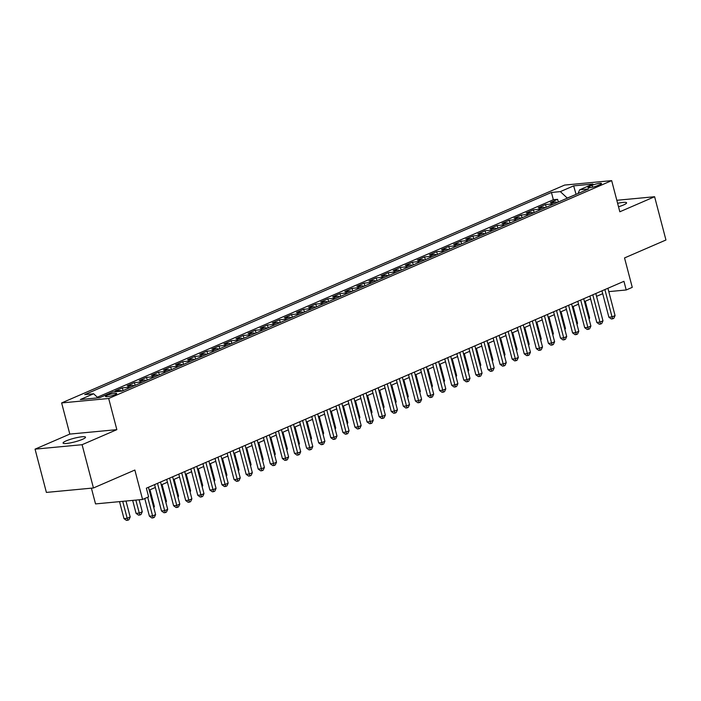 <?xml version="1.0" encoding="UTF-8"?>
<svg xmlns="http://www.w3.org/2000/svg" width="701" height="701" viewBox="0 0 701 701"><rect width="100%" height="100%" fill="white"/><g stroke="black" fill="none" stroke-linecap="round" stroke-linejoin="round"><path stroke-width="1.05" d="M82.429 439.352A11.602 1.84 -14.7 0 0 85.504 437.179A11.602 1.84 -14.7 0 0 78.24 437.336A11.602 1.84 -14.7 0 0 66.148 440.885A11.602 1.84 -14.7 0 0 63.072 443.058A11.602 1.84 -14.7 0 0 70.337 442.901A11.602 1.84 -14.7 0 0 82.429 439.352M618.519 206.769A11.602 1.84 -14.7 0 0 623.496 204.99A11.602 1.84 -14.7 0 0 626.58 202.817A11.602 1.84 -14.7 0 0 617.616 203.316M115.174 394.602A5.801 0.92 -14.7 0 0 116.716 393.515A5.801 0.92 -14.7 0 0 113.08 393.594A5.801 0.92 -14.7 0 0 107.034 395.373A5.801 0.92 -14.7 0 0 105.492 396.459A5.801 0.92 -14.7 0 0 109.128 396.38A5.801 0.92 -14.7 0 0 115.174 394.602M91.402 488.168L95.529 503.905L142.575 499.462L148.621 496.843L146.351 488.185L623.943 281.32L626.212 289.977L632.258 287.357L624.538 257.933L665.95 239.996L654.603 196.727L616.819 200.293M35.05 449.148L46.397 492.417L93.443 487.975L82.087 444.706L116.848 429.652L108.681 398.492L61.635 402.935L69.811 434.094L35.05 449.148L82.087 444.706M108.681 398.492L611.666 180.63L564.62 185.073L61.635 402.935M557.33 202.484A7.247 4.977 -113.4 0 0 554.999 202.028L550.355 202.466L557.61 199.329L558.329 202.054M552.493 204.578A7.247 4.977 -113.4 0 0 550.162 204.122L545.518 204.561L546.237 207.286M545.518 204.561L538.263 207.706L542.907 207.268A7.247 4.977 -113.4 0 1 545.238 207.724M533.146 212.955A7.247 4.977 -113.4 0 0 530.815 212.508L526.171 212.946L533.426 209.801L534.144 212.526M521.062 218.195A7.247 4.977 -113.4 0 0 518.722 217.739L514.087 218.177L521.342 215.041L522.052 217.766M508.97 223.435A7.247 4.977 -113.4 0 0 506.63 222.979L501.995 223.417L509.25 220.272L509.96 222.997M496.878 228.666A7.247 4.977 -113.4 0 0 494.538 228.219L489.903 228.657L497.158 225.512L497.868 228.237M484.785 233.906A7.247 4.977 -113.4 0 0 482.454 233.451L477.81 233.889L485.066 230.752L485.784 233.477M472.693 239.146A7.247 4.977 -113.4 0 0 470.362 238.69L465.718 239.129L472.973 235.983L473.692 238.708M460.601 244.377A7.247 4.977 -113.4 0 0 458.27 243.93L453.626 244.369L460.881 241.223L461.6 243.948M448.509 249.617A7.247 4.977 -113.4 0 0 446.178 249.162L441.534 249.6L448.789 246.463L449.507 249.188M436.425 254.857A7.247 4.977 -113.4 0 0 434.085 254.402L429.45 254.84L436.705 251.694L437.415 254.419M424.333 260.089A7.247 4.977 -113.4 0 0 421.993 259.642L417.358 260.08L424.613 256.934L425.323 259.659M412.241 265.329A7.247 4.977 -113.4 0 0 409.901 264.873L405.266 265.311L412.521 262.174L413.231 264.899M400.148 270.568A7.247 4.977 -113.4 0 0 397.817 270.113L393.173 270.551L400.429 267.405L401.147 270.13M388.056 275.8A7.247 4.977 -113.4 0 0 385.725 275.353L381.081 275.791L388.336 272.645L389.055 275.37M375.964 281.04A7.247 4.977 -113.4 0 0 373.633 280.584L368.989 281.022L376.244 277.885L376.963 280.61M363.872 286.28A7.247 4.977 -113.4 0 0 361.541 285.824L356.897 286.262L364.152 283.116L364.87 285.842M351.788 291.511A7.247 4.977 -113.4 0 0 349.449 291.064L344.813 291.502L352.068 288.356L352.778 291.081M339.696 296.751A7.247 4.977 -113.4 0 0 337.356 296.295L332.721 296.733L339.976 293.596L340.686 296.321M327.604 301.991A7.247 4.977 -113.4 0 0 325.273 301.535L320.629 301.973L327.884 298.828L328.594 301.553M315.511 307.222A7.247 4.977 -113.4 0 0 313.181 306.775L308.536 307.213L315.792 304.068L316.51 306.793M303.419 312.462A7.247 4.977 -113.4 0 0 301.088 312.006L296.444 312.444L303.699 309.307L304.418 312.033M291.327 317.702A7.247 4.977 -113.4 0 0 288.996 317.246L284.352 317.684L291.607 314.547L292.326 317.273M279.235 322.933A7.247 4.977 -113.4 0 0 276.904 322.486L272.268 322.924L279.515 319.779L280.234 322.504M267.151 328.173A7.247 4.977 -113.4 0 0 264.812 327.717L260.176 328.156L267.431 325.019L268.141 327.744M255.059 333.413A7.247 4.977 -113.4 0 0 252.719 332.957L248.084 333.396L255.339 330.259L256.049 332.984M242.967 338.644A7.247 4.977 -113.4 0 0 240.636 338.197L235.992 338.636L243.247 335.49L243.957 338.215M230.874 343.884A7.247 4.977 -113.4 0 0 228.544 343.429L223.899 343.876L231.155 340.73L231.873 343.455M218.782 349.124A7.247 4.977 -113.4 0 0 216.451 348.669L211.807 349.107L219.062 345.97L219.781 348.695M206.69 354.355A7.247 4.977 -113.4 0 0 204.359 353.909L199.715 354.347L206.97 351.201L207.689 353.926M194.598 359.595A7.247 4.977 -113.4 0 0 192.267 359.149L187.631 359.587L194.878 356.441L195.597 359.166M182.514 364.835A7.247 4.977 -113.4 0 0 180.175 364.38L175.539 364.818L182.795 361.681L183.504 364.406M170.422 370.067A7.247 4.977 -113.4 0 0 168.082 369.62L163.447 370.058L170.702 366.912L171.412 369.637M158.33 375.307A7.247 4.977 -113.4 0 0 155.999 374.86L151.355 375.298L158.61 372.152L159.32 374.877M146.237 380.547A7.247 4.977 -113.4 0 0 143.907 380.091L139.262 380.529L146.518 377.392L147.236 380.117M134.145 385.787A7.247 4.977 -113.4 0 0 131.814 385.331L127.17 385.769L134.426 382.623L135.144 385.348M122.053 391.018A7.247 4.977 -113.4 0 0 119.722 390.571L115.078 391.009L122.333 387.863L123.052 390.588M103.056 396.24L110.25 393.121M592.135 185.301L589.471 186.448A5.617 0.894 -14.7 0 0 587.981 187.5A5.617 0.894 -14.7 0 0 591.504 187.43A5.617 0.894 -14.7 0 0 597.357 185.704L600.012 184.556A5.617 0.894 -14.7 0 0 601.511 183.504A5.617 0.894 -14.7 0 0 597.988 183.574A5.617 0.894 -14.7 0 0 592.135 185.301L592.625 187.193M575.74 194.51L567.249 198.059L560.344 191.618L551.442 192.46L84.733 394.61L93.636 393.769L80.335 399.535L99.656 397.704L112.957 391.947L121.86 391.105L588.568 188.955L579.666 189.796L578.027 193.52M560.344 191.618L573.646 185.861L592.967 184.03L579.666 189.796M557.61 199.329L553.352 199.732L97.351 397.239M122.333 387.863L126.977 387.425A7.247 4.977 66.6 0 1 129.308 387.881M134.426 382.623L139.07 382.185A7.247 4.977 66.6 0 1 141.4 382.641M146.518 377.392L151.162 376.954A7.247 4.977 66.6 0 1 153.493 377.401M158.61 372.152L163.245 371.714A7.247 4.977 66.6 0 1 165.585 372.17M170.702 366.912L175.338 366.474A7.247 4.977 66.6 0 1 177.677 366.93M182.795 361.681L187.43 361.243A7.247 4.977 66.6 0 1 189.761 361.69M194.878 356.441L199.522 356.003A7.247 4.977 66.6 0 1 201.853 356.459M206.97 351.201L211.614 350.763A7.247 4.977 66.6 0 1 213.945 351.219M219.062 345.97L223.707 345.532A7.247 4.977 66.6 0 1 226.037 345.979M231.155 340.73L235.799 340.292A7.247 4.977 66.6 0 1 238.13 340.739M243.247 335.49L247.882 335.052A7.247 4.977 66.6 0 1 250.222 335.507M255.339 330.259L259.975 329.82A7.247 4.977 66.6 0 1 262.314 330.267M267.431 325.019L272.067 324.581A7.247 4.977 66.6 0 1 274.398 325.027M279.515 319.779L284.159 319.341A7.247 4.977 66.6 0 1 286.49 319.796M291.607 314.547L296.251 314.101A7.247 4.977 66.6 0 1 298.582 314.556M303.699 309.307L308.344 308.869A7.247 4.977 66.6 0 1 310.674 309.316M315.792 304.068L320.436 303.629A7.247 4.977 66.6 0 1 322.767 304.085M327.884 298.828L332.519 298.389A7.247 4.977 66.6 0 1 334.859 298.845M339.976 293.596L344.612 293.158A7.247 4.977 66.6 0 1 346.951 293.605M352.068 288.356L356.704 287.918A7.247 4.977 66.6 0 1 359.035 288.374M364.152 283.116L368.796 282.678A7.247 4.977 66.6 0 1 371.127 283.134M376.244 277.885L380.888 277.447A7.247 4.977 66.6 0 1 383.219 277.894M388.336 272.645L392.981 272.207A7.247 4.977 66.6 0 1 395.311 272.663M400.429 267.405L405.073 266.967A7.247 4.977 66.6 0 1 407.404 267.423M412.521 262.174L417.156 261.736A7.247 4.977 66.6 0 1 419.496 262.183M424.613 256.934L429.249 256.496A7.247 4.977 66.6 0 1 431.588 256.952M436.705 251.694L441.341 251.256A7.247 4.977 66.6 0 1 443.672 251.712M448.789 246.463L453.433 246.025A7.247 4.977 66.6 0 1 455.764 246.472M460.881 241.223L465.525 240.785A7.247 4.977 66.6 0 1 467.856 241.24M472.973 235.983L477.618 235.545A7.247 4.977 66.6 0 1 479.948 236M485.066 230.752L489.71 230.314A7.247 4.977 66.6 0 1 492.041 230.76M497.158 225.512L501.793 225.074A7.247 4.977 66.6 0 1 504.133 225.529M509.25 220.272L513.886 219.834A7.247 4.977 66.6 0 1 516.225 220.289M521.342 215.041L525.978 214.602A7.247 4.977 66.6 0 1 528.309 215.049M533.426 209.801L538.07 209.362A7.247 4.977 66.6 0 1 540.401 209.818M142.575 499.462L134.855 470.038L93.443 487.975M611.666 180.63L619.833 211.781L654.603 196.727M608.783 291.625L626.212 289.977M149.19 490.13L155.342 487.475M161.283 484.899L167.425 482.235M173.375 479.659L179.517 476.995M185.467 474.419L191.61 471.764M197.559 469.188L203.702 466.524M209.652 463.948L215.794 461.284M221.744 458.708L227.886 456.053M233.827 453.477L239.979 450.813M245.92 448.237L252.062 445.573M258.012 442.997L264.154 440.342M270.104 437.766L276.247 435.102M282.196 432.526L288.339 429.862M294.289 427.286L300.431 424.631M306.381 422.055L312.523 419.391M318.464 416.815L324.616 414.151M330.557 411.575L336.699 408.92M342.649 406.343L348.791 403.68M354.741 401.103L360.884 398.44M366.833 395.863L372.976 393.208M378.926 390.632L385.068 387.968M391.018 385.392L397.16 382.728M403.101 380.152L409.253 377.497M415.194 374.921L421.336 372.257M427.286 369.681L433.428 367.017M439.378 364.441L445.521 361.786M451.47 359.21L457.613 356.546M463.563 353.97L469.705 351.306M475.655 348.73L481.797 346.075M487.738 343.499L493.89 340.835M499.831 338.259L505.973 335.595M511.923 333.019L518.065 330.364M524.015 327.788L530.158 325.124M536.107 322.548L542.25 319.884M548.2 317.308L554.342 314.644M560.292 312.068L566.434 309.413M572.375 306.836L578.527 304.173M584.468 301.596L590.61 298.933M596.56 296.357L602.702 293.701M576.082 194.361L573.646 185.861M553.352 199.732L551.442 192.46M93.636 393.769L98.017 397.861M116.848 429.652L69.811 434.094M601.957 290.845L608.871 317.194L612.043 316.887L604.884 289.574M615.066 315.581L613.796 318.315L612.586 318.841L612.043 316.887L615.066 315.581L607.907 288.269M612.586 318.841L611.316 318.955L608.871 317.194M588.858 318.324L589.637 317.982L585.256 301.255M589.637 317.982L589.085 319.183M589.865 296.085L596.779 322.425L599.951 322.127L592.792 294.814M602.974 320.821L601.703 323.555L600.494 324.072L599.951 322.127L602.974 320.821L595.815 293.509M600.494 324.072L599.224 324.195L596.779 322.425M577.773 301.316L584.687 327.665L587.867 327.367L580.7 300.054M590.89 326.053L589.62 328.787L588.411 329.312L587.867 327.367L590.89 326.053L583.723 298.74M588.411 329.312L587.14 329.435L584.687 327.665M565.681 306.556L572.594 332.905L575.775 332.607L568.607 305.285M578.798 331.293L577.528 334.026L576.318 334.552L575.775 332.607L578.798 331.293L571.63 303.98M576.318 334.552L575.048 334.666L572.594 332.905M553.588 311.796L560.502 338.136L563.683 337.838L556.515 310.525M566.706 336.533L565.435 339.266L564.226 339.783L563.683 337.838L566.706 336.533L559.538 309.22M564.226 339.783L562.956 339.906L560.502 338.136M576.765 323.564L577.554 323.222L573.164 306.495M577.554 323.222L576.993 324.423M564.673 328.795L565.462 328.462L561.072 311.735M565.462 328.462L564.901 329.663M552.581 334.035L553.369 333.694L548.979 316.966M553.369 333.694L552.809 334.894M540.497 339.275L541.277 338.933L536.887 322.206M541.277 338.933L540.716 340.134M541.496 317.027L548.41 343.376L551.591 343.078L544.423 315.765M554.614 341.764L553.343 344.498L552.134 345.023L551.591 343.078L554.614 341.764L547.446 314.451M552.134 345.023L550.863 345.146L548.41 343.376M528.405 344.506L529.185 344.173L524.795 327.446M529.185 344.173L528.633 345.374M529.413 322.267L536.318 348.616L539.498 348.318L532.331 320.997M542.521 347.004L541.251 349.738L540.042 350.263L539.498 348.318L542.521 347.004L535.354 319.691M540.042 350.263L538.771 350.377L536.318 348.616M516.313 349.746L517.093 349.405L512.711 332.677M517.093 349.405L516.541 350.605M517.32 327.507L524.234 353.847L527.406 353.549L520.247 326.237M530.429 352.244L529.159 354.978L527.949 355.495L527.406 353.549L530.429 352.244L523.27 324.931M527.949 355.495L526.679 355.617L524.234 353.847M504.221 354.986L505 354.645L500.619 337.917M505 354.645L504.448 355.845M505.228 332.738L512.142 359.087L515.314 358.789L508.155 331.477M518.337 357.475L517.066 360.209L515.857 360.735L515.314 358.789L518.337 357.475L511.178 330.162M515.857 360.735L514.587 360.857L512.142 359.087M492.128 360.218L492.917 359.885L488.527 343.157M492.917 359.885L492.356 361.085M493.136 337.978L500.05 364.327L503.23 364.029L496.063 336.717M506.253 362.715L504.983 365.449L503.774 365.975L503.23 364.029L506.253 362.715L499.086 335.402M503.774 365.975L502.503 366.097L500.05 364.327M480.036 365.458L480.825 365.116L476.435 348.388M480.825 365.116L480.264 366.316M481.044 343.218L487.957 369.567L491.138 369.261L483.97 341.948M494.161 367.955L492.891 370.689L491.681 371.206L491.138 369.261L494.161 367.955L486.993 340.642M491.681 371.206L490.411 371.328L487.957 369.567M467.944 370.698L468.732 370.356L464.342 353.628M468.732 370.356L468.172 371.556M468.951 348.45L475.865 374.798L479.046 374.5L471.878 347.188M482.069 373.186L480.798 375.92L479.589 376.446L479.046 374.5L482.069 373.186L474.901 345.873M479.589 376.446L478.319 376.568L475.865 374.798M455.86 375.929L456.64 375.596L452.25 358.868M456.64 375.596L456.079 376.796M456.859 353.69L463.773 380.038L466.954 379.74L459.786 352.428M469.977 378.426L468.706 381.16L467.497 381.686L466.954 379.74L469.977 378.426L462.809 351.113M467.497 381.686L466.226 381.808L463.773 380.038M443.768 381.169L444.548 380.827L440.158 364.108M444.548 380.827L443.996 382.027M444.776 358.93L451.681 385.278L454.861 384.972L447.694 357.659M457.884 383.666L456.614 386.4L455.405 386.926L454.861 384.972L457.884 383.666L450.717 356.353M455.405 386.926L454.134 387.04L451.681 385.278M431.676 386.409L432.456 386.067L428.074 369.339M432.456 386.067L431.904 387.267M432.683 364.161L439.597 390.51L442.769 390.212L435.61 362.899M445.792 388.906L444.522 391.631L443.312 392.157L442.769 390.212L445.792 388.906L438.633 361.585M443.312 392.157L442.042 392.28L439.597 390.51M419.584 391.64L420.363 391.307L415.982 374.579M420.363 391.307L419.811 392.507M420.591 369.401L427.505 395.75L430.677 395.452L423.518 368.139M433.7 394.137L432.429 396.871L431.22 397.397L430.677 395.452L433.7 394.137L426.541 366.825M431.22 397.397L429.95 397.52L427.505 395.75M407.491 396.88L408.28 396.538L403.89 379.819M408.28 396.538L407.719 397.739M408.499 374.641L415.413 400.99L418.593 400.683L411.426 373.37M421.616 399.377L420.346 402.111L419.137 402.637L418.593 400.683L421.616 399.377L414.449 372.065M419.137 402.637L417.866 402.751L415.413 400.99M395.399 402.12L396.188 401.778L391.798 385.051M396.188 401.778L395.627 402.979M396.407 379.881L403.32 406.221L406.501 405.923L399.333 378.61M409.524 404.617L408.254 407.342L407.044 407.868L406.501 405.923L409.524 404.617L402.356 377.304M407.044 407.868L405.774 407.991L403.32 406.221M383.307 407.351L384.095 407.018L379.705 390.291M384.095 407.018L383.535 408.219M384.314 385.112L391.228 411.461L394.409 411.163L387.241 383.85M397.432 409.848L396.161 412.582L394.952 413.108L394.409 411.163L397.432 409.848L390.264 382.536M394.952 413.108L393.682 413.231L391.228 411.461M371.223 412.591L372.003 412.249L367.613 395.53M372.003 412.249L371.442 413.45M372.231 390.352L379.136 416.701L382.317 416.394L375.149 389.081M385.34 415.088L384.069 417.822L382.86 418.348L382.317 416.394L385.34 415.088L378.172 387.776M382.86 418.348L381.589 418.462L379.136 416.701M359.131 417.831L359.911 417.489L355.521 400.762M359.911 417.489L359.359 418.69M360.139 395.592L367.044 421.932L370.224 421.634L363.057 394.321M373.247 420.328L371.977 423.053L370.768 423.579L370.224 421.634L373.247 420.328L366.08 393.016M370.768 423.579L369.497 423.702L367.044 421.932M347.039 423.062L347.819 422.729L343.437 406.002M347.819 422.729L347.267 423.93M348.046 400.823L354.96 427.172L358.132 426.874L350.973 399.561M361.155 425.56L359.885 428.293L358.675 428.819L358.132 426.874L361.155 425.56L353.996 398.247M358.675 428.819L357.405 428.942L354.96 427.172M334.947 428.302L335.726 427.96L331.345 411.242M335.726 427.96L335.174 429.161M335.954 406.063L342.868 432.412L346.04 432.105L338.881 404.792M349.063 430.8L347.792 433.533L346.583 434.059L346.04 432.105L349.063 430.8L341.904 403.487M346.583 434.059L345.313 434.173L342.868 432.412M322.854 433.542L323.643 433.2L319.253 416.473M323.643 433.2L323.082 434.401M323.862 411.303L330.776 437.643L333.956 437.345L326.789 410.032M336.979 436.04L335.709 438.773L334.5 439.29L333.956 437.345L336.979 436.04L329.812 408.727M334.5 439.29L333.229 439.413L330.776 437.643M310.762 438.773L311.551 438.44L307.161 421.713M311.551 438.44L310.99 439.641M311.77 416.534L318.683 442.883L321.864 442.585L314.696 415.272M324.887 441.271L323.617 444.005L322.407 444.53L321.864 442.585L324.887 441.271L317.719 413.958M322.407 444.53L321.137 444.653L318.683 442.883M298.67 444.013L299.458 443.672L295.068 426.953M299.458 443.672L298.898 444.872M299.678 421.774L306.591 448.123L309.772 447.816L302.604 420.504M312.795 446.511L311.524 449.245L310.315 449.77L309.772 447.816L312.795 446.511L305.627 419.198M310.315 449.77L309.045 449.884L306.591 448.123M286.586 449.253L287.366 448.912L282.976 432.184M287.366 448.912L286.805 450.112M287.594 427.014L294.499 453.354L297.68 453.056L290.512 425.744M300.703 451.751L299.432 454.485L298.223 455.002L297.68 453.056L300.703 451.751L293.535 424.438M298.223 455.002L296.952 455.124L294.499 453.354M274.494 454.493L275.274 454.152L270.884 437.424M275.274 454.152L274.722 455.352M275.502 432.245L282.407 458.594L285.587 458.296L278.42 430.984M288.61 456.982L287.34 459.716L286.131 460.242L285.587 458.296L288.61 456.982L281.443 429.669M286.131 460.242L284.86 460.364L282.407 458.594M262.402 459.725L263.182 459.383L258.8 442.664M263.182 459.383L262.63 460.583M263.41 437.485L270.323 463.834L273.495 463.527L266.336 436.215M276.518 462.222L275.248 464.956L274.038 465.482L273.495 463.527L276.518 462.222L269.359 434.909M274.038 465.482L272.768 465.595L270.323 463.834M250.31 464.965L251.089 464.623L246.708 447.895M251.089 464.623L250.537 465.823M251.317 442.725L258.231 469.065L261.403 468.767L254.244 441.455M264.426 467.462L263.155 470.196L261.946 470.713L261.403 468.767L264.426 467.462L257.267 440.149M261.946 470.713L260.676 470.835L258.231 469.065M238.217 470.205L239.006 469.863L234.616 453.135M239.006 469.863L238.445 471.063M239.225 447.957L246.139 474.305L249.319 474.007L242.152 446.695M252.342 472.693L251.072 475.427L249.863 475.953L249.319 474.007L252.342 472.693L245.175 445.38M249.863 475.953L248.592 476.075L246.139 474.305M226.125 475.436L226.914 475.094L222.524 458.375M226.914 475.094L226.353 476.294M227.133 453.197L234.046 479.545L237.227 479.239L230.059 451.926M240.25 477.933L238.98 480.667L237.77 481.193L237.227 479.239L240.25 477.933L233.082 450.62M237.77 481.193L236.5 481.307L234.046 479.545M214.033 480.676L214.821 480.334L210.431 463.606M214.821 480.334L214.261 481.534M215.041 458.436L221.954 484.777L225.135 484.479L217.967 457.166M228.158 483.173L226.887 485.907L225.678 486.424L225.135 484.479L228.158 483.173L220.99 455.86M225.678 486.424L224.408 486.547L221.954 484.777M201.949 485.916L202.729 485.574L198.339 468.846M202.729 485.574L202.168 486.774M202.957 463.668L209.862 490.017L213.043 489.719L205.875 462.406M216.066 488.404L214.795 491.138L213.586 491.664L213.043 489.719L216.066 488.404L208.898 461.092M213.586 491.664L212.315 491.787L209.862 490.017M189.857 491.147L190.637 490.814L186.247 474.086M190.637 490.814L190.085 492.014M190.865 468.908L197.77 495.257L200.95 494.95L193.783 467.637M203.973 493.644L202.703 496.378L201.494 496.904L200.95 494.95L203.973 493.644L196.806 466.331M201.494 496.904L200.223 497.018L197.77 495.257M177.765 496.387L178.545 496.045L174.163 479.318M178.545 496.045L177.993 497.246M178.773 474.148L185.686 500.488L188.858 500.19L181.699 472.877M191.881 498.884L190.611 501.618L189.401 502.135L188.858 500.19L191.881 498.884L184.722 471.571M189.401 502.135L188.131 502.258L185.686 500.488M165.673 501.627L166.452 501.285L162.071 484.557M166.452 501.285L165.9 502.486M166.68 479.379L173.594 505.728L176.766 505.43L169.607 478.117M179.789 504.115L178.518 506.849L177.318 507.375L176.766 505.43L179.789 504.115L172.63 476.803M177.318 507.375L176.039 507.498L173.594 505.728M153.58 506.858L154.369 506.525L149.979 489.797M154.369 506.525L153.808 507.726M154.588 484.619L161.502 510.968L164.682 510.67L157.515 483.348M167.705 509.355L166.435 512.089L165.226 512.615L164.682 510.67L167.705 509.355L160.538 482.043M165.226 512.615L163.955 512.729L161.502 510.968M132.673 500.4L136.073 513.369L139.254 513.071L142.277 511.756L139.131 499.787M135.845 500.093L139.797 515.016L138.526 515.139L136.073 513.369M142.277 511.756L141.006 514.49L139.797 515.016M144.765 498.507L149.409 516.199L152.59 515.901L147.692 497.246M155.613 514.595L154.343 517.329L153.133 517.846L152.59 515.901L155.613 514.595L148.446 487.283M153.133 517.846L151.863 517.969L149.409 516.199M119.529 501.636L123.981 518.609L127.161 518.302L130.184 516.996L125.996 501.031M122.71 501.338L127.705 520.256L126.434 520.37L123.981 518.609M130.184 516.996L128.914 519.73L127.705 520.256M550.162 204.122L554.999 202.028M117.531 391.517L119.722 390.571M126.977 387.425L131.814 385.331M139.07 382.185L143.907 380.091M151.162 376.954L155.999 374.86M163.245 371.714L168.082 369.62M175.338 366.474L180.175 364.38M187.43 361.243L192.267 359.149M199.522 356.003L204.359 353.909M211.614 350.763L216.451 348.669M223.707 345.532L228.544 343.429M235.799 340.292L240.636 338.197M247.882 335.052L252.719 332.957M259.975 329.82L264.812 327.717M272.067 324.581L276.904 322.486M284.159 319.341L288.996 317.246M296.251 314.101L301.088 312.006M308.344 308.869L313.181 306.775M320.436 303.629L325.273 301.535M332.519 298.389L337.356 296.295M344.612 293.158L349.449 291.064M356.704 287.918L361.541 285.824M368.796 282.678L373.633 280.584M380.888 277.447L385.725 275.353M392.981 272.207L397.817 270.113M405.073 266.967L409.901 264.873M417.156 261.736L421.993 259.642M429.249 256.496L434.085 254.402M441.341 251.256L446.178 249.162M453.433 246.025L458.27 243.93M465.525 240.785L470.362 238.69M477.618 235.545L482.454 233.451M489.71 230.314L494.538 228.219M501.793 225.074L506.63 222.979M513.886 219.834L518.722 217.739M525.978 214.602L530.815 212.508M538.07 209.362L542.907 207.268M589.795 187.693L589.471 186.448"/></g></svg>
